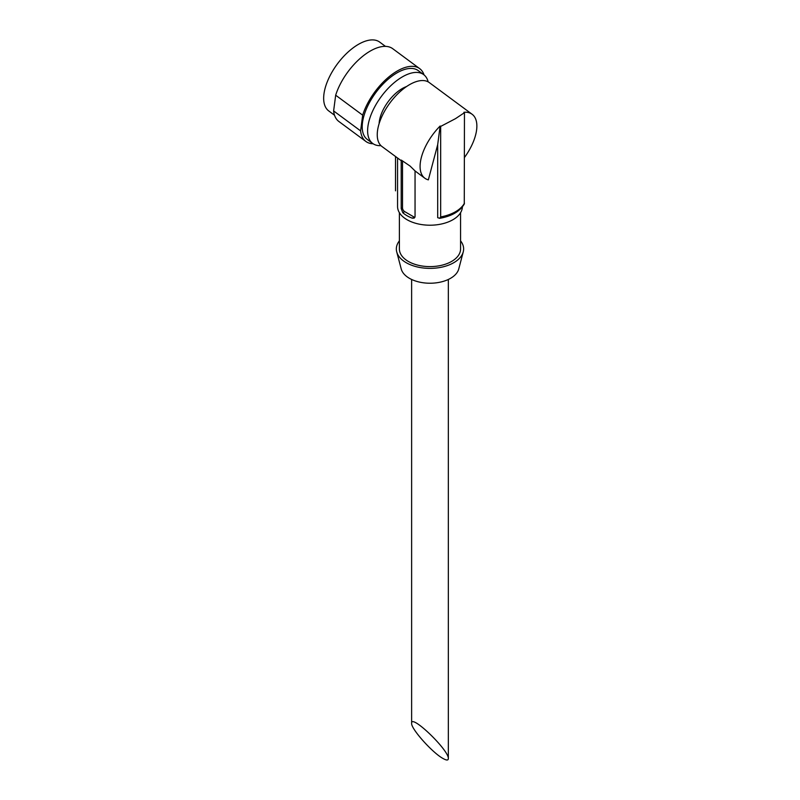 <?xml version="1.0" encoding="UTF-8"?>
<svg xmlns="http://www.w3.org/2000/svg" width="800" height="800" viewBox="0 0 800 800"><rect width="100%" height="100%" fill="white"/><g stroke="black" fill="none" stroke-linecap="round" stroke-linejoin="round"><path stroke-width="1.2" d="M442.96 758.46C446.46 760.44 448.26 760.5 448.34 758.64C449.22 750.42 410.74 713.39 411.63 723.32C410.91 728.67 432.37 752.74 442.96 758.46M462.4 206.86A32.42 18.72 180 0 1 429.66 225.21A32.42 18.72 180 0 1 397.56 206.49L397.56 158.04M437.69 144.66L437.69 217.68L439.65 218.3L440.67 216.91L440.67 126.42L440.13 126.02A39.77 19.54 126.5 0 0 424.83 178.21A39.77 19.54 126.5 0 0 428.35 179.86L437.69 144.66L440.13 126.02M464.46 157.49A39.77 19.54 126.5 0 0 472.12 114.27L429.29 82.58A39.77 19.54 126.5 0 0 409.55 84.66A39.77 19.54 126.5 0 0 381.61 117.08A39.77 19.54 126.5 0 0 381.99 146.53L401.2 160.69L401.2 208.62L402.8 212.7A32.42 18.72 0 0 0 412.31 218.19L414.2 218.1L415.05 216.62L415.05 170.93L418.02 173.17M440.67 126.42L455.51 118.65L464.46 112.68L463.92 112.28A39.77 19.54 126.5 0 1 472.12 114.27M415.05 170.93L410.06 166.04L401.32 160.1L401.2 160.69M365.87 141.45L338.88 121.49A45.27 22.25 126.5 0 1 333.62 110.93L360.61 130.89A45.27 22.25 126.5 0 0 365.87 141.45A45.27 22.25 126.5 0 0 373.14 143.77M464.46 112.68L464.27 204.01M395.51 156.52L395.51 190.83M460.57 212.7L460.57 248.95A30.59 17.66 180 0 1 429.98 266.61A30.59 17.66 180 0 1 399.39 248.95L399.39 212.7M460.57 240.86A33.65 19.43 180 0 1 463.25 251.87A33.65 19.43 180 0 1 429.98 268.38A33.65 19.43 180 0 1 396.72 251.87A33.65 19.43 180 0 1 399.39 240.86M463.25 251.87L458.75 268.96A29.1 16.8 180 0 1 429.98 283.23A29.1 16.8 180 0 1 401.22 268.96L396.72 251.87M406.53 86.56A28.45 13.98 126.5 0 0 402.23 88.57A28.45 13.98 126.5 0 0 379.13 123.6M385.46 46.37L379.7 42.1A42.82 21.04 126.5 0 0 358.45 44.34A42.82 21.04 126.5 0 0 328.35 79.26A42.82 21.04 126.5 0 0 328.77 110.96L334.53 115.23M424.06 74.93A45.27 22.25 126.5 0 0 419.71 68.65L392.72 48.69A45.27 22.25 126.5 0 0 362.33 56.58A45.27 22.25 126.5 0 0 335.68 95.21L362.67 115.17L360.61 130.89M333.62 110.93L335.68 95.21M419.71 68.65A45.27 22.25 126.5 0 0 389.32 76.54A45.27 22.25 126.5 0 0 362.67 115.17M428.15 81.86A42.82 21.04 126.5 0 0 423.66 74.61L418.25 70.62A42.82 21.04 126.5 0 0 397 72.86A42.82 21.04 126.5 0 0 366.91 107.77A42.82 21.04 126.5 0 0 367.32 139.48L372.73 143.48A42.82 21.04 126.5 0 0 380.97 145.65M423.66 74.61A42.82 21.04 126.5 0 0 402.41 76.85A42.82 21.04 126.5 0 0 372.31 111.77A42.82 21.04 126.5 0 0 372.73 143.48M402.51 160.92L402.51 207.87A3.06 1.77 -120 0 0 404.68 211.61L414.19 217.11A3.06 1.77 -120 0 0 414.88 217.38M464.46 203.17A36.1 20.84 180 0 1 440.67 216.91M401.2 208.62L402.51 207.87M402.8 212.7L404.68 211.61M412.31 218.19L414.19 217.11M411.63 279.47L411.63 723.32M448.34 279.47L448.34 758.64M418.02 173.18L424.83 178.21M464.28 204.02C459.88 211.43 451.67 216.21 439.66 218.34"/></g></svg>
